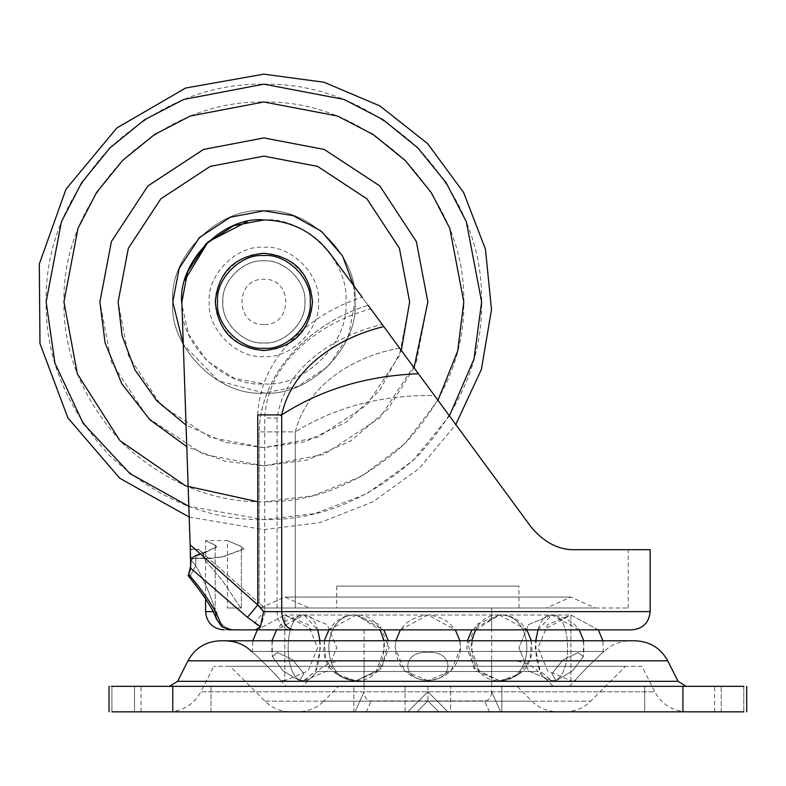 <?xml version="1.0" encoding="UTF-8"?>
<svg xmlns="http://www.w3.org/2000/svg" width="786" height="786" viewBox="0 0 786 786"><rect width="100%" height="100%" fill="white"/><g stroke="black" fill="none" stroke-linecap="round" stroke-linejoin="round"><path stroke-width="0.59" stroke-dasharray="3.93 2.95" d="M263.88 356.52C236.851 358.966 206.816 328.921 209.253 301.903C206.816 274.874 236.851 244.839 263.88 247.276C290.899 244.839 320.943 274.874 318.497 301.903C320.943 328.921 290.899 358.966 263.88 356.52M263.88 260.903C284.159 259.075 306.707 281.624 304.87 301.903C306.707 322.181 284.159 344.73 263.88 342.893C243.591 344.73 221.053 322.181 222.88 301.903C221.053 281.624 243.591 259.075 263.88 260.903C284.159 259.075 306.707 281.624 304.87 301.903C306.707 322.181 284.159 344.73 263.88 342.893C243.591 344.73 221.053 322.181 222.88 301.903C221.053 281.624 243.591 259.075 263.88 260.903C284.159 259.075 306.707 281.624 304.87 301.903C306.707 322.181 284.159 344.73 263.88 342.893C243.591 344.73 221.053 322.181 222.88 301.903C221.053 281.624 243.591 259.075 263.88 260.903C243.591 259.075 221.053 281.624 222.88 301.903C221.053 322.181 243.591 344.73 263.88 342.893C284.159 344.73 306.707 322.181 304.87 301.903C306.707 281.624 284.159 259.075 263.88 260.903C284.159 259.075 306.707 281.624 304.87 301.903C306.707 322.181 284.159 344.73 263.88 342.893C243.591 344.73 221.053 322.181 222.88 301.903C221.053 281.624 243.591 259.075 263.88 260.903C284.159 259.075 306.707 281.624 304.87 301.903C306.707 322.181 284.159 344.73 263.88 342.893C243.591 344.73 221.053 322.181 222.88 301.903C221.053 281.624 243.591 259.075 263.88 260.903C284.159 259.075 306.707 281.624 304.87 301.903C306.707 322.181 284.159 344.73 263.88 342.893C243.591 344.73 221.053 322.181 222.88 301.903C221.053 281.624 243.591 259.075 263.88 260.903M263.88 324.52C234.709 325.758 234.709 278.038 263.88 279.285C293.04 278.038 293.04 325.758 263.88 324.52M263.88 260.844C284.188 259.007 306.766 281.585 304.929 301.903C306.766 322.211 284.188 344.789 263.88 342.961C243.562 344.789 220.984 322.211 222.821 301.903C220.984 281.585 243.562 259.007 263.88 260.844M364.085 629.861L364.085 686.335L491.623 686.335L364.085 686.335L427.859 686.335L405.085 686.335L405.085 711.841L353.847 711.841L353.847 686.335L353.847 711.841L405.085 711.841L405.085 686.335L353.847 686.335L427.859 686.335L353.847 686.335L364.085 686.335L364.085 691.768L355.056 711.841L353.847 711.841L366.266 711.841L371.179 700.915L366.266 711.841L355.056 711.841L364.085 691.768C364.38 697.487 366.738 700.542 371.179 700.915L427.859 700.915L416.924 711.841L366.266 711.841L416.924 711.841L427.859 700.915L438.785 711.841L427.859 700.915L438.785 711.841L447.932 711.841L427.859 691.768L407.777 711.841L405.085 711.841L416.924 711.841L427.859 700.915L416.924 711.841L407.777 711.841L427.859 691.768L447.932 711.841L450.633 711.841L450.633 686.335L450.633 711.841L501.861 711.841L438.785 711.841L427.859 700.915L427.859 691.768L427.859 700.915L484.53 700.915C488.971 700.542 491.338 697.487 491.623 691.768L500.653 711.841L501.861 711.841L501.861 686.335L427.859 686.335L501.861 686.335L501.861 711.841L438.785 711.841L500.653 711.841L491.623 691.768L491.623 607.991L364.085 607.991L491.623 607.991L364.085 607.991L491.623 607.991L491.623 629.861L364.085 629.861L491.623 629.861M427.859 686.335L427.859 691.768L427.859 686.335M336.752 586.13L518.957 586.13L336.752 586.13L336.752 607.991L518.957 607.991L336.752 607.991M489.442 711.841L484.53 700.915L489.442 711.841M518.957 607.991L518.957 586.13M743.792 711.841C705.101 711.841 705.101 711.841 743.792 711.841C705.101 711.841 705.101 711.841 743.792 711.841L111.917 711.841C150.607 711.841 150.607 711.841 111.917 711.841C150.607 711.841 150.607 711.841 111.917 711.841L111.917 686.335L109.018 686.335L743.792 686.335C705.101 686.335 705.101 686.335 743.792 686.335C705.101 686.335 705.101 686.335 743.792 686.335L743.792 711.841L743.792 686.335M111.917 686.335C150.607 686.335 150.607 686.335 111.917 686.335C150.607 686.335 150.607 686.335 111.917 686.335L111.917 711.841M134.514 686.335L211.041 686.335L134.514 686.335L211.041 686.335L134.514 686.335L134.514 711.841L211.041 711.841L134.514 711.841L211.041 711.841L134.514 711.841L134.514 686.335M644.667 686.335L721.194 686.335L644.667 686.335L721.194 686.335L644.667 686.335L644.667 711.841L721.194 711.841L644.667 711.841L721.194 711.841L644.667 711.841L644.667 686.335M169.501 686.335L686.207 686.335L169.501 686.335M635.206 640.787L220.502 640.787M630.067 640.787L225.641 640.787L630.067 640.787C619.378 641.238 610.791 644.795 604.296 651.456L251.412 651.456L604.296 651.456M286.291 686.335L569.428 686.335L286.291 686.335L280.209 680.263C282.39 680.863 251.756 650.484 252.365 652.409C251.687 650.425 282.351 680.814 280.209 680.263C282.39 680.863 251.756 650.484 252.365 652.409C251.687 650.425 282.351 680.814 280.209 680.263L284.827 680.588L284.827 614.996L312.288 629.861L543.421 629.861L312.288 629.861M553.206 686.335L302.502 686.335L553.206 686.335L538.371 671.499L317.338 671.499L302.502 686.335M168.381 711.841L687.337 711.841L168.381 711.841C182.961 711.242 193.808 704.561 200.911 691.808L654.797 691.808C661.9 704.561 672.747 711.242 687.337 711.841M290.81 711.841L564.898 711.841L290.81 711.841C280.121 711.399 271.534 707.832 265.049 701.171L230.17 666.292L625.538 666.292L230.17 666.292M297.973 711.841L557.736 711.841L297.973 711.841C308.662 711.399 317.259 707.832 323.744 701.171L531.965 701.171C538.449 707.832 547.046 711.399 557.736 711.841M641.936 666.292L213.772 666.292L641.936 666.292L654.797 691.808L200.911 691.808L213.772 666.292M517.129 686.335L338.579 686.335L517.129 686.335L531.965 701.171L323.744 701.171L338.579 686.335M512.6 660.83L343.109 660.83L512.6 660.83C523.289 661.281 531.886 664.838 538.371 671.499L317.338 671.499C323.832 664.838 332.419 661.281 343.109 660.83M491.623 660.83L364.085 660.83L491.623 660.83L491.623 686.335M459.898 640.787L460.655 647.792L451.046 670.979L427.859 680.588C447.637 678.505 458.562 667.569 460.655 647.792C458.562 628.014 447.637 617.089 427.859 614.996C408.081 617.089 397.146 628.014 395.063 647.792C397.146 667.569 408.081 678.505 427.859 680.588L404.662 670.979L395.063 647.792L395.82 640.787M427.859 680.263C454.652 680.863 454.583 650.484 427.869 652.409C401.224 650.425 400.958 680.814 427.859 680.263C401.057 680.863 401.125 650.484 427.839 652.409C454.485 650.425 454.75 680.814 427.859 680.263M564.898 711.841C575.588 711.399 584.175 707.832 590.659 701.171L625.538 666.292M211.041 711.841L211.041 686.335L211.041 711.841M721.194 711.841L721.194 686.335L721.194 711.841M364.085 686.335L364.085 660.83M555.722 680.263L557.186 680.136L572.503 670.9L583.241 656.85L578.368 652.518L563.11 659.808L551.949 673.514L555.722 680.263L551.939 673.543L563.071 659.837L578.378 652.518L583.241 656.841L572.532 670.88L557.186 680.126L555.722 680.263M299.987 680.263L303.769 673.543L292.638 659.837L277.33 652.518L272.467 656.841L283.176 670.88L298.523 680.126L299.987 680.263L298.523 680.136L283.206 670.9L272.477 656.85L277.34 652.518L292.598 659.808L303.76 673.514L299.987 680.263M354.034 680.263L337.037 674.309L342.843 677.679L354.034 680.263L342.873 677.699L337.096 674.349L354.034 680.263M569.428 686.335L575.499 680.263C573.318 680.863 603.953 650.484 603.343 652.409C604.021 650.425 573.358 680.814 575.499 680.263C573.318 680.863 603.953 650.484 603.343 652.409C604.021 650.425 573.358 680.814 575.499 680.263L570.882 680.588L570.882 614.996L543.421 629.861M501.674 680.263L512.836 677.699L518.613 674.349L501.674 680.263L518.672 674.309L512.865 677.679L501.674 680.263M400.398 629.861L427.859 614.996L455.31 629.861M263.88 219.913C222.448 215.954 176.565 263.438 181.939 304.703L190.143 544.836L181.939 304.703C176.565 263.438 222.448 215.954 263.88 219.913C304.437 216.248 349.534 261.335 345.869 301.903C349.534 342.47 304.437 387.557 263.88 383.892C223.312 387.557 178.226 342.47 181.89 301.903C178.226 261.335 223.312 216.248 263.88 219.913C304.437 216.248 349.534 261.335 345.869 301.903C349.534 342.47 304.437 387.557 263.88 383.892L234.444 378.43L207.101 361.049L188.571 334.315L181.939 304.781M401.312 350.438L379.677 390.416L345.987 422.328L305.273 441.653L263.88 447.656L224.825 442.331L186.056 425.147M263.88 210.805C308.947 206.728 359.045 256.825 354.977 301.903C359.045 346.97 308.947 397.077 263.88 393C218.803 397.077 168.705 346.97 172.782 301.903C168.705 256.825 218.803 206.728 263.88 210.805C308.947 206.728 359.045 256.825 354.977 301.903C359.045 346.97 308.947 397.077 263.88 393C218.803 397.077 168.705 346.97 172.782 301.903C168.705 256.825 218.803 206.728 263.88 210.805C308.947 206.728 359.045 256.825 354.977 301.903C359.045 346.97 308.947 397.077 263.88 393C218.803 397.077 168.705 346.97 172.782 301.903C168.705 256.825 218.803 206.728 263.88 210.805M437.94 400.27L404.888 443.638L361.354 476.463L312.514 495.828L263.88 501.832C212.849 502.519 165.728 482.997 122.508 443.275C82.776 400.054 63.263 352.924 63.941 301.903C63.263 250.872 82.776 203.751 122.508 160.531C165.728 120.808 212.849 101.286 263.88 101.974C314.901 101.286 362.032 120.808 405.252 160.531C444.974 203.751 464.497 250.872 463.809 301.903C464.497 352.924 444.974 400.054 405.252 443.275C362.032 482.997 314.901 502.519 263.88 501.832M414.045 367.76L388.205 408.818L351.028 440.799L307.601 459.938L263.88 465.882L225.484 461.323L186.793 446.625M263.88 465.882L203.515 454.367L147.925 417.847L111.416 362.258L99.901 301.903L111.416 241.538L147.925 185.948L203.515 149.438L263.88 137.923L324.235 149.438L379.825 185.948L416.344 241.538L427.859 301.903L416.344 362.258L379.825 417.847L324.235 454.367L263.88 465.882M263.88 156.139L317.534 166.377L366.944 198.838L399.406 248.248L409.634 301.903L399.406 355.557L366.944 404.967L317.534 437.429L263.88 447.656L210.226 437.429L160.816 404.967L128.354 355.557L118.116 301.903L128.354 248.248L160.816 198.838L210.226 166.377L263.88 156.139M353.454 285.338L354.977 301.903L348.581 335.435L328.293 366.315L297.413 386.604L263.88 393L218.302 380.778L183.295 344.386M196.716 554.7L190.595 558.06L216.779 546.801L215.197 545.16C202.385 539.029 202.385 539.078 215.197 545.317L216.779 546.987L206.158 552.136L196.647 554.995L190.615 558.365L211.68 558.365L222.87 556.891L243.906 549.09L241.371 546.673L241.371 607.991C222.89 607.991 222.89 607.991 241.371 607.991C222.89 607.991 222.89 607.991 241.371 607.991L240.85 607.991L241.371 607.991L240.85 607.991L241.371 607.991L241.371 546.496C222.851 538.607 222.851 538.665 241.371 546.673C222.851 538.665 222.851 538.607 241.371 546.496L243.906 548.883L222.87 556.596L211.64 558.06L190.595 558.06L190.752 562.58L191.155 560.182L195.743 565.655L191.234 560.28L196.647 554.995M215.197 611.636L215.197 545.16C202.385 539.029 202.385 539.078 215.197 545.317L215.197 611.636L216.779 611.636L215.521 611.636C211.522 597.262 204.93 581.935 195.743 565.655C204.93 581.935 211.522 597.262 215.521 611.636L215.197 611.636C202.405 611.636 202.405 611.636 215.197 611.636C216.307 622.62 222.114 628.702 232.627 629.861C220.886 629.861 220.886 629.861 232.627 629.861L229.217 629.861L232.627 629.861C222.114 628.702 216.307 622.62 215.197 611.636L213.163 611.636M206.148 552.136L190.615 558.365L190.684 568.219L254.595 623.092L264.744 610.732L190.143 544.836L190.752 562.58M229.217 629.861L221.78 626.629C217.231 612.687 207.229 596.486 191.755 578.015L189.495 577.366L195.743 565.655L195.743 555.221L191.155 560.182M221.78 626.629L216.415 619.014L215.521 611.636L216.415 619.014L213.507 612.314L205.578 598.785L205.578 540.581L227.439 540.581L227.439 607.991M257.769 414.9C259.842 356.687 310.883 313.722 362.14 297.147L368.133 305.302C312.435 322.555 260.746 370.196 259.134 431.887L295.29 431.887C306.835 384.845 353.926 356.097 399.642 348.159L368.133 305.302L399.642 348.159C353.975 356.078 306.825 384.845 295.29 431.887L259.134 431.887C260.559 370.294 312.71 322.417 368.133 305.302M211.68 558.365L190.615 558.365M191.234 560.28L190.919 567.512M190.684 568.219L188.041 575.637L190.841 565.105M650.14 611.636L265.304 611.636L260.52 627.444L256.256 629.861L631.915 629.861M257.376 629.861L598.333 629.861L257.376 629.861L284.827 614.996L284.827 680.588L308.024 670.989L317.623 647.802L308.024 624.605L284.827 614.996L257.376 629.861M399.642 348.159L434.452 395.525C381.731 394.808 335.337 406.932 295.29 431.887C335.337 406.932 381.731 394.808 434.452 395.525L399.642 348.159M265.118 607.991L628.269 607.991L265.118 607.991L259.134 603.226L265.118 607.991M595.326 607.991L260.382 607.991L595.326 607.991L570.882 597.065L546.437 607.991L309.271 607.991L546.437 607.991M206.089 551.9L195.743 555.221M240.85 607.991L222.87 581.257L203.888 558.659C205.264 556.95 203.603 553.933 198.887 549.62L259.134 603.226L198.553 549.306C203.201 553.55 204.881 556.557 203.603 558.325L222.87 581.257L240.85 607.991M289.454 629.861C282.007 628.702 277.88 622.62 277.094 611.636L277.094 418.024C284.758 366.679 335.337 335.357 382.242 324.49L370.786 308.908C320.089 322.633 267.554 361.334 264.744 418.024L264.744 610.732L265.304 611.636M189.2 517.06L263.88 529.646L320.315 522.543L373.252 501.665L419.38 468.299L455.782 424.538L418.437 373.733C364.399 375.934 317.289 390.701 277.094 418.024L264.744 418.024M254.595 623.092L260.52 627.444M181.939 304.703L190.143 544.836M329.943 253.338L370.786 308.908M575.431 549.689C559.848 550.514 545.17 543.087 531.395 527.406C545.14 543.087 559.819 550.514 575.431 549.689L650.14 549.689L575.431 549.689C559.18 550.2 544.502 542.772 531.395 527.406L434.452 395.525M206.266 558.728L203.888 558.659M203.603 558.325L211.64 558.06M418.437 373.733L382.242 324.49M191.755 578.015L188.925 573.878M188.679 574.36L188.041 575.637L189.495 577.366L195.743 565.655L195.743 555.486M260.382 607.991L284.827 597.065L309.271 607.991M598.333 629.861L570.882 614.996L547.695 624.605L538.086 647.792L547.685 670.979L570.882 680.588L570.882 614.996L284.827 614.996L570.882 614.996L598.333 629.861M263.88 350.055C240.054 352.216 213.566 325.728 215.718 301.903C213.566 278.077 240.054 251.589 263.88 253.74C287.705 251.589 314.184 278.077 312.032 301.903C314.184 325.728 287.705 352.216 263.88 350.055M682.936 686.335L682.936 711.841M172.782 686.335L172.782 711.841M678.072 681.324L177.636 681.324M187.962 660.83L667.746 660.83M265.049 701.171L590.659 701.171L265.049 701.171M512.786 677.719L499.365 680.588C535.993 682.386 535.993 613.198 499.365 614.996L476.178 624.605L466.57 647.792L476.178 670.989L499.365 680.588C462.748 682.386 462.748 613.198 499.365 614.996L471.914 629.861M537.988 629.861L551.723 614.996C572.866 613.198 572.866 682.386 551.723 680.588L557.186 680.126L551.723 680.588C572.866 682.386 572.866 613.198 551.723 614.996L528.526 624.605L518.927 647.792L528.526 670.979L551.723 680.588C530.57 682.386 530.57 613.198 551.723 614.996L528.526 624.605L518.927 647.792L528.526 670.979L551.723 680.588L540.12 670.979L535.325 647.792L535.698 640.787M512.796 677.709L499.365 680.588L479.283 670.979L470.961 647.792L471.62 640.787M475.589 629.861L499.365 614.996C535.993 613.198 535.993 682.386 499.365 680.588L473.811 668.346L467.326 640.787M320.01 640.787L320.393 647.792L315.589 670.979L303.995 680.588L298.523 680.126L303.995 680.588C282.842 682.386 282.842 613.198 303.995 614.996L317.721 629.861M271.956 640.787L272.477 656.86C269.205 632.553 279.708 618.592 303.995 614.996L327.182 624.605L336.791 647.792L327.182 670.989L303.995 680.588C325.139 682.386 325.139 613.198 303.995 614.996C282.842 613.198 282.842 682.386 303.995 680.588L327.182 670.979L336.791 647.792L327.182 624.605L303.995 614.996L276.534 629.861M342.912 677.709L356.343 680.588C392.971 682.386 392.971 613.198 356.343 614.996C319.715 613.198 319.715 682.386 356.343 680.588C319.715 682.386 319.715 613.198 356.343 614.996L380.119 629.861M342.922 677.719L356.343 680.588L376.425 670.979L384.747 647.792L384.089 640.787M449.415 415.882L413.102 460.488L366.571 493.913L315.029 513.563L263.88 519.654L188.827 506.312M263.88 84.151C319.45 83.404 370.776 104.666 417.847 147.925C461.117 195.007 482.378 246.323 481.631 301.903C482.378 357.473 461.117 408.799 417.847 455.88C370.776 499.139 319.45 520.401 263.88 519.654C208.3 520.401 156.974 499.139 109.902 455.88C66.643 408.799 45.382 357.473 46.128 301.903C45.382 246.323 66.643 195.007 109.902 147.925C156.974 104.666 208.3 83.404 263.88 84.151M259.134 603.226L259.134 431.887L259.134 603.226M190.3 549.306L198.553 549.306M198.887 549.62L190.31 549.62M295.29 607.991L295.29 431.887L295.29 607.991M714.68 711.841L714.68 686.335M746.7 686.335L746.7 711.841M109.008 686.335L109.008 711.841M141.038 711.841L141.038 686.335M518.583 674.368C544.433 657.813 529.941 613.277 499.365 614.996L526.826 629.861M583.752 640.787L583.232 656.86C586.503 632.553 576 618.592 551.723 614.996L579.174 629.861M518.613 674.349L530.019 659.454L531.405 640.787M252.365 652.409L252.787 640.787M337.106 674.349C311.276 657.784 325.787 613.277 356.343 614.996L379.53 624.605L389.139 647.792L379.53 670.989L356.343 680.588L381.898 668.346L388.382 640.787M337.125 674.368L325.699 659.464L324.304 640.787M328.892 629.861L356.343 614.996L383.794 629.861M603.343 652.409L602.921 640.787M216.779 611.626C217.85 622.699 223.922 628.771 234.994 629.861C223.922 628.771 217.85 622.699 216.779 611.626M190.615 558.414L206.256 558.414M628.269 607.991L628.269 549.689M203.063 595.071L189.662 577.572M570.882 597.065L284.827 597.065L570.882 597.065"/><path stroke-width="1.18" d="M743.792 686.335L111.917 686.335M743.792 711.841L111.917 711.841M667.746 660.83L187.962 660.83C195.026 648.008 205.873 641.327 220.502 640.787L635.206 640.787C649.796 641.396 660.643 648.077 667.746 660.83L678.072 681.324L686.207 686.335M187.962 660.83L177.636 681.324L169.501 686.335M251.412 651.456C244.918 644.795 236.331 641.238 225.641 640.787M395.82 640.787L400.398 629.861M459.898 640.787L455.31 629.861M181.939 304.781L181.89 301.903L187.648 271.72L205.903 243.925L233.697 225.67L263.88 219.913C291.174 220.63 313.192 231.772 329.943 253.338C313.192 231.772 291.174 220.63 263.88 219.913C291.174 220.63 313.192 231.772 329.943 253.338C313.192 231.772 291.174 220.63 263.88 219.913C222.448 215.954 176.565 263.438 181.939 304.703L190.762 562.835M186.056 425.147L156.797 400.791L134.927 369.852L122.105 335.73L118.116 301.903L128.354 248.248L160.816 198.838L210.226 166.377L263.88 156.139L317.534 166.377L366.944 198.838L399.406 248.248L409.634 301.903L401.312 350.438M257.769 501.743L185.535 485.846L120.012 440.74L77.362 373.91L63.941 301.903L77.981 228.304L96.531 192.501L122.508 160.531L154.469 134.563L190.281 116.004L263.88 101.974L337.469 116.004L373.281 134.563L405.252 160.531L431.219 192.501L449.769 228.304L463.809 301.903L457.688 351.008L437.94 400.27M186.793 446.625L149.861 419.753L121.722 383.637L105.069 342.735L99.901 301.903L111.416 241.538L147.925 185.948L203.515 149.438L263.88 137.923L324.235 149.438L379.825 185.948L416.344 241.538L427.859 301.903L414.045 367.76M183.295 344.386L172.782 301.903L179.179 268.37L199.457 237.49L230.347 217.201L263.88 210.805L293.188 215.649L321.297 231.182L342.578 256.02L353.454 285.338M189.662 577.572L188.041 575.637L188.679 574.36L191.755 578.015L189.495 577.366C204.046 595.375 213.026 609.258 216.405 619.004L221.78 626.629L229.217 629.861L255.479 629.861L260.451 626.629L247.443 617.315L190.684 568.219L190.143 544.836L190.595 558.06M191.755 578.015C207.229 596.486 217.231 612.687 221.78 626.629M190.143 544.836L257.769 604.955L263.556 611.636L650.14 611.636C649.049 622.699 642.977 628.771 631.915 629.861L255.479 629.861M263.556 611.636L260.451 626.629M368.133 305.302L383.784 326.593C338.982 337.449 291.93 366.826 281.722 414.9L257.769 414.9L257.769 604.955L247.443 617.315M190.841 565.105L188.679 574.36M256.256 629.861L232.627 629.861C220.886 629.861 220.886 629.861 232.627 629.861L229.217 629.861M184.857 280.052L208.074 241.833L247.256 221.613M575.431 549.689L650.14 549.689L575.431 549.689C559.16 550.2 544.482 542.772 531.395 527.406L456.116 424.99M383.784 326.593L418.437 373.733C366.689 375.787 321.12 389.512 281.722 414.9L281.722 611.636C282.488 622.62 286.477 628.702 293.699 629.861M362.14 297.147L329.943 253.338M418.437 373.733L531.395 527.406L455.782 424.538L481.376 369.459L491.496 309.605L485.443 249.201L463.642 192.521L427.623 143.612L379.952 105.953L324.038 82.245L263.88 74.159L185.604 88.032L116.839 127.98L66.004 189.151L39.3 264.037L39.968 343.511L67.92 417.955L119.777 478.261L189.2 517.06M188.925 573.878L190.684 568.219M263.88 255.538C286.821 253.465 312.317 278.961 310.244 301.903C312.317 324.844 286.821 350.34 263.88 348.267C240.938 350.34 215.443 324.844 217.506 301.903C215.443 278.961 240.938 253.465 263.88 255.538M682.936 686.335L682.936 711.841M172.782 686.335L172.782 711.841M177.636 681.324L678.072 681.324M535.698 640.787L537.988 629.861M471.62 640.787L475.589 629.861M320.01 640.787L317.721 629.861M384.089 640.787L380.119 629.861M188.827 506.312L129.975 473.614L83.188 423.418L54.902 363.103L46.128 301.903L61.416 221.75L81.616 182.745L109.902 147.925L144.722 119.649L183.728 99.439L263.88 84.151L344.032 99.439L383.037 119.649L417.847 147.925L446.134 182.745L466.344 221.75L481.631 301.903L474.007 359.025L449.415 415.882M223.794 629.861C212.731 628.771 206.659 622.699 205.578 611.636L213.163 611.636M263.88 350.517C293.384 347.609 309.586 331.407 312.494 301.903C309.586 272.398 293.384 256.197 263.88 253.289C234.375 256.197 218.174 272.398 215.266 301.903C218.174 331.407 234.375 347.609 263.88 350.517M746.7 686.335L746.7 711.841M109.008 686.335L109.008 711.841M583.752 640.787L579.174 629.861M531.405 640.787L526.826 629.861M471.914 629.861L467.326 640.787M271.956 640.787L276.534 629.861M252.787 640.787L257.376 629.861M324.304 640.787L328.892 629.861M388.382 640.787L383.794 629.861M602.921 640.787L598.333 629.861M205.578 611.636L205.578 598.785L203.063 595.071M650.14 611.636L650.14 549.689"/></g></svg>
